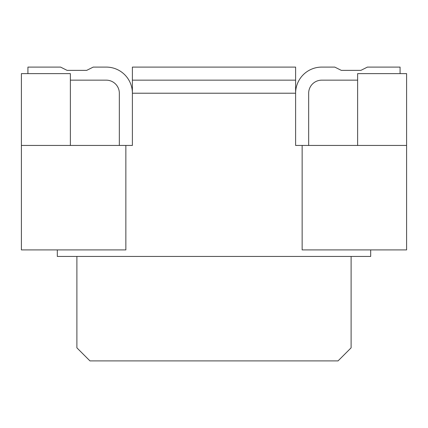 <?xml version="1.0" encoding="UTF-8"?>
<svg xmlns="http://www.w3.org/2000/svg" width="428" height="428" viewBox="0 0 428 428"><rect width="100%" height="100%" fill="white"/><g stroke="black" fill="none" stroke-linecap="round" stroke-linejoin="round"><path stroke-width="0.64" d="M70.369 145.445L70.369 73.632L21.4 73.632L21.4 249.909L125.859 249.909L125.859 145.445L132.391 145.445L132.391 93.218A26.113 26.113 0 0 0 106.272 67.1L93.218 67.1L86.686 70.369L67.1 70.369L60.573 67.1L27.927 67.1L27.927 73.632M70.369 80.159L106.272 80.159A13.059 13.059 0 0 1 119.332 93.218A13.059 13.059 0 0 0 106.272 80.159A13.059 13.059 0 0 1 119.332 93.218A13.059 13.059 0 0 0 106.272 80.159A13.059 13.059 0 0 1 119.332 93.218A13.059 13.059 0 0 0 106.272 80.159A13.059 13.059 0 0 1 119.332 93.218A13.059 13.059 0 0 0 106.272 80.159A13.059 13.059 0 0 1 119.332 93.218A13.059 13.059 0 0 0 106.272 80.159A13.059 13.059 0 0 1 119.332 93.218A13.059 13.059 0 0 0 106.272 80.159A13.059 13.059 0 0 1 119.332 93.218A13.059 13.059 0 0 0 106.272 80.159A13.059 13.059 0 0 1 119.332 93.218A13.059 13.059 0 0 0 106.272 80.159A13.059 13.059 0 0 1 119.332 93.218A13.059 13.059 0 0 0 106.272 80.159A13.059 13.059 0 0 1 119.332 93.218A13.059 13.059 0 0 0 106.272 80.159A13.059 13.059 0 0 1 119.332 93.218A13.059 13.059 0 0 0 106.272 80.159A13.059 13.059 0 0 1 119.332 93.218L119.332 145.445M86.686 70.369L67.1 70.369M351.104 256.436L351.104 347.841L338.045 360.9L89.955 360.9L76.896 347.841L76.896 256.436M357.631 145.445L357.631 73.632L406.6 73.632L406.6 249.909L302.141 249.909L302.141 145.445L406.6 145.445M295.609 67.1L295.609 80.159L132.391 80.159L132.391 67.1L295.609 67.1M341.314 70.369L360.9 70.369L341.314 70.369L360.9 70.369L341.314 70.369L360.9 70.369L341.314 70.369L360.9 70.369L341.314 70.369L360.9 70.369L341.314 70.369L360.9 70.369L341.314 70.369L360.9 70.369L341.314 70.369L360.9 70.369L341.314 70.369L360.9 70.369L341.314 70.369L360.9 70.369L341.314 70.369L360.9 70.369L341.314 70.369L360.9 70.369L341.314 70.369L360.9 70.369L341.314 70.369L360.9 70.369L341.314 70.369L360.9 70.369L341.314 70.369L360.9 70.369L341.314 70.369L360.9 70.369L341.314 70.369L360.9 70.369L341.314 70.369L360.9 70.369L341.314 70.369L360.9 70.369L341.314 70.369L360.9 70.369L341.314 70.369L360.9 70.369L341.314 70.369L360.9 70.369L341.314 70.369L360.9 70.369L341.314 70.369L334.782 67.1L321.728 67.1A26.113 26.113 0 0 0 295.609 93.218L295.609 80.159M132.391 80.159L132.391 93.218L295.609 93.218L295.609 145.445L302.141 145.445M21.4 145.445L125.859 145.445M57.309 249.909L57.309 256.436L370.691 256.436L370.691 249.909M357.631 80.159L321.728 80.159A13.059 13.059 0 0 0 308.668 93.218L308.668 145.445M360.9 70.369L367.427 67.1L400.073 67.1L400.073 73.632M308.668 93.218A13.059 13.059 0 0 1 321.728 80.159A13.059 13.059 0 0 0 308.668 93.218A13.059 13.059 0 0 1 321.728 80.159A13.059 13.059 0 0 0 308.668 93.218A13.059 13.059 0 0 1 321.728 80.159A13.059 13.059 0 0 0 308.668 93.218A13.059 13.059 0 0 1 321.728 80.159A13.059 13.059 0 0 0 308.668 93.218A13.059 13.059 0 0 1 321.728 80.159A13.059 13.059 0 0 0 308.668 93.218A13.059 13.059 0 0 1 321.728 80.159A13.059 13.059 0 0 0 308.668 93.218A13.059 13.059 0 0 1 321.728 80.159A13.059 13.059 0 0 0 308.668 93.218A13.059 13.059 0 0 1 321.728 80.159A13.059 13.059 0 0 0 308.668 93.218A13.059 13.059 0 0 1 321.728 80.159A13.059 13.059 0 0 0 308.668 93.218A13.059 13.059 0 0 1 321.728 80.159A13.059 13.059 0 0 0 308.668 93.218A13.059 13.059 0 0 1 321.728 80.159A13.059 13.059 0 0 0 308.668 93.218A13.059 13.059 0 0 1 321.728 80.159A13.059 13.059 0 0 0 308.668 93.218A13.059 13.059 0 0 1 321.728 80.159A13.059 13.059 0 0 0 308.668 93.218A13.059 13.059 0 0 1 321.728 80.159A13.059 13.059 0 0 0 308.668 93.218A13.059 13.059 0 0 1 321.728 80.159A13.059 13.059 0 0 0 308.668 93.218A13.059 13.059 0 0 1 321.728 80.159A13.059 13.059 0 0 0 308.668 93.218A13.059 13.059 0 0 1 321.728 80.159A13.059 13.059 0 0 0 308.668 93.218A13.059 13.059 0 0 1 321.728 80.159A13.059 13.059 0 0 0 308.668 93.218A13.059 13.059 0 0 1 321.728 80.159A13.059 13.059 0 0 0 308.668 93.218A13.059 13.059 0 0 1 321.728 80.159A13.059 13.059 0 0 0 308.668 93.218A13.059 13.059 0 0 1 321.728 80.159A13.059 13.059 0 0 0 308.668 93.218A13.059 13.059 0 0 1 321.728 80.159A13.059 13.059 0 0 0 308.668 93.218A13.059 13.059 0 0 1 321.728 80.159A13.059 13.059 0 0 0 308.668 93.218A13.059 13.059 0 0 1 321.728 80.159M119.332 93.218A13.059 13.059 0 0 0 106.272 80.159A13.059 13.059 0 0 1 119.332 93.218A13.059 13.059 0 0 0 106.272 80.159A13.059 13.059 0 0 1 119.332 93.218A13.059 13.059 0 0 0 106.272 80.159A13.059 13.059 0 0 1 119.332 93.218A13.059 13.059 0 0 0 106.272 80.159A13.059 13.059 0 0 1 119.332 93.218A13.059 13.059 0 0 0 106.272 80.159A13.059 13.059 0 0 1 119.332 93.218A13.059 13.059 0 0 0 106.272 80.159A13.059 13.059 0 0 1 119.332 93.218A13.059 13.059 0 0 0 106.272 80.159A13.059 13.059 0 0 1 119.332 93.218A13.059 13.059 0 0 0 106.272 80.159A13.059 13.059 0 0 1 119.332 93.218A13.059 13.059 0 0 0 106.272 80.159A13.059 13.059 0 0 1 119.332 93.218A13.059 13.059 0 0 0 106.272 80.159A13.059 13.059 0 0 1 119.332 93.218A13.059 13.059 0 0 0 106.272 80.159A13.059 13.059 0 0 1 119.332 93.218A13.059 13.059 0 0 0 106.272 80.159A13.059 13.059 0 0 1 119.332 93.218A13.059 13.059 0 0 0 106.272 80.159"/></g></svg>
